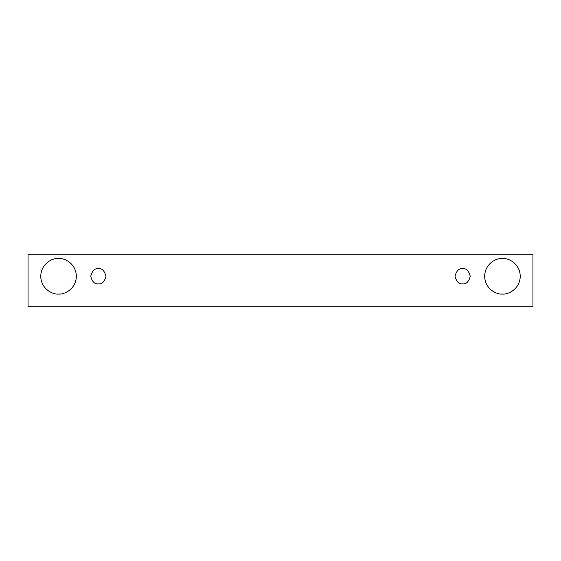 <?xml version="1.0" encoding="UTF-8"?>
<svg xmlns="http://www.w3.org/2000/svg" width="561" height="561" viewBox="0 0 561 561"><rect width="100%" height="100%" fill="white"/><g stroke="black" fill="none" stroke-linecap="round" stroke-linejoin="round"><path stroke-width="0.84" d="M28.05 254.238L532.95 254.238L532.95 306.762L28.05 306.762L28.05 254.238L28.05 306.762L532.95 306.762L532.95 254.238L28.05 254.238M58.547 294.055C53.344 294.77 41.002 289.434 40.757 276.264C41.002 263.095 53.344 257.758 58.547 258.474C63.751 257.758 76.093 263.095 76.338 276.264C76.093 289.434 63.751 294.77 58.547 294.055C63.751 294.77 76.093 289.434 76.338 276.264C76.093 263.095 63.751 257.758 58.547 258.474C53.344 257.758 41.002 263.095 40.757 276.264C41.002 289.434 53.344 294.77 58.547 294.055M502.453 294.055C497.249 294.77 484.907 289.434 484.662 276.264C484.907 263.095 497.249 257.758 502.453 258.474C507.656 257.758 519.998 263.095 520.243 276.264C519.998 289.434 507.656 294.77 502.453 294.055C507.656 294.77 519.998 289.434 520.243 276.264C519.998 263.095 507.656 257.758 502.453 258.474C497.249 257.758 484.907 263.095 484.662 276.264C484.907 289.434 497.249 294.77 502.453 294.055M462.636 283.887C459.031 284.322 456.493 281.783 455.013 276.264C456.493 270.746 459.031 268.207 462.636 268.642C466.24 268.207 468.786 270.746 470.258 276.264C468.786 281.783 466.24 284.322 462.636 283.887C466.24 284.322 468.786 281.783 470.258 276.264C468.786 270.746 466.24 268.207 462.636 268.642C459.031 268.207 456.493 270.746 455.013 276.264C456.493 281.783 459.031 284.322 462.636 283.887M98.364 283.887C94.76 284.322 92.214 281.783 90.742 276.264C92.214 270.746 94.76 268.207 98.364 268.642C101.969 268.207 104.507 270.746 105.987 276.264C104.507 281.783 101.969 284.322 98.364 283.887C101.969 284.322 104.507 281.783 105.987 276.264C104.507 270.746 101.969 268.207 98.364 268.642C94.76 268.207 92.214 270.746 90.742 276.264C92.214 281.783 94.76 284.322 98.364 283.887"/></g></svg>
